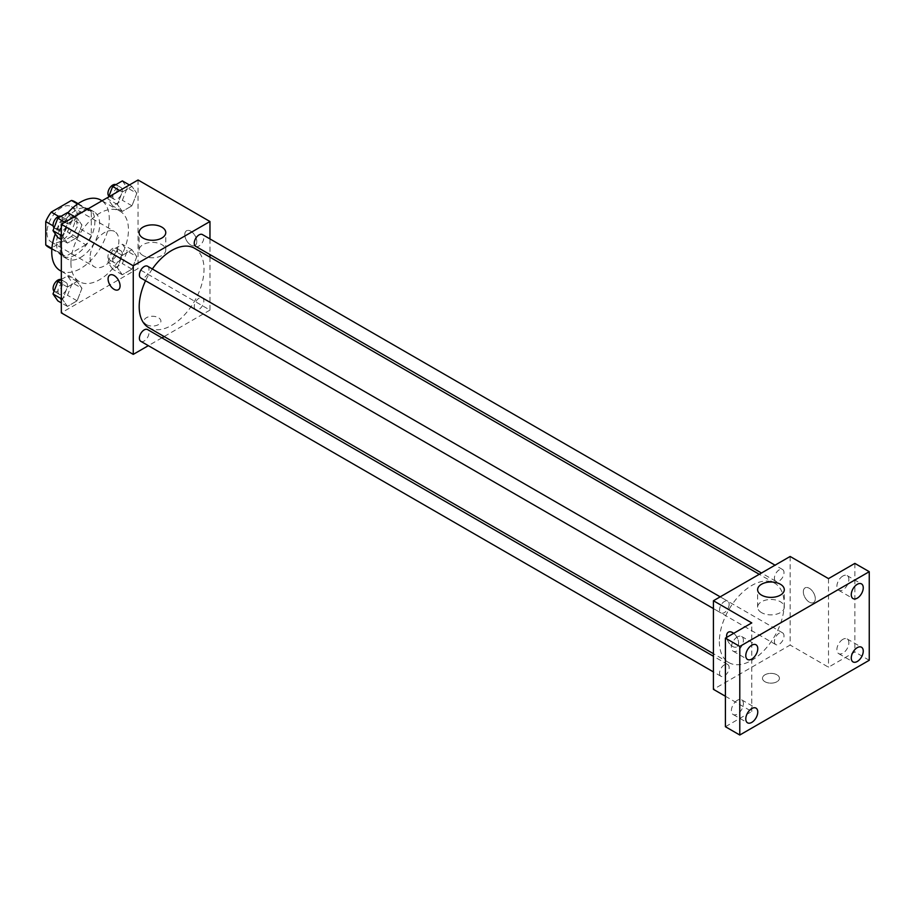 <?xml version="1.0" encoding="UTF-8"?>
<svg xmlns="http://www.w3.org/2000/svg" width="915" height="915" viewBox="0 0 915 915"><rect width="100%" height="100%" fill="white"/><g stroke="black" fill="none" stroke-linecap="round" stroke-linejoin="round"><path stroke-width="0.69" stroke-dasharray="4.58 3.43" d="M90.105 257.492A20.347 11.746 120 0 0 94.314 266.803A20.347 11.746 120 0 0 114.661 255.068A20.347 11.746 120 0 0 114.661 231.575A20.347 11.746 120 0 0 98.98 237.019A20.347 11.746 120 0 0 90.105 257.492M46.951 232.582A20.347 11.746 120 0 0 51.16 241.892A20.347 11.746 120 0 0 71.507 230.145A20.347 11.746 120 0 0 71.507 206.664A20.347 11.746 120 0 0 55.826 212.108A20.347 11.746 120 0 0 46.951 232.582M76.917 203.622L76.917 226.931A26.261 15.155 120 0 1 71.427 236.447L85.804 244.751A26.261 15.155 120 0 0 91.306 235.235L91.306 211.937L76.917 203.622A26.261 15.155 120 0 0 74.458 201.54M71.427 236.447L51.24 248.102A26.261 15.155 120 0 1 48.209 247.016M85.804 244.751L65.628 256.406L51.24 248.102M51.892 248.468L60.138 253.226L60.138 229.928L53.15 225.891M60.138 253.226A26.261 15.155 120 0 0 62.586 255.319A26.261 15.155 120 0 0 65.628 256.406M91.306 211.937A26.261 15.155 120 0 0 88.847 209.844A26.261 15.155 120 0 0 85.804 208.757L77.569 203.999M60.138 229.928A26.261 15.155 120 0 1 65.628 220.412L85.804 208.757M75.716 254.725A27.118 15.658 -60 0 1 62.151 256.074A27.118 15.658 -60 0 1 62.151 224.747A27.118 15.658 -60 0 1 89.281 209.089A27.118 15.658 -60 0 1 93.433 230.832A27.118 15.658 -60 0 1 75.716 254.725M80.509 257.492A27.118 15.658 120 0 0 98.237 233.6A27.118 15.658 120 0 0 94.073 211.857A27.118 15.658 120 0 0 73.177 219.131A27.118 15.658 120 0 0 61.328 246.421A27.118 15.658 120 0 0 66.955 258.842A27.118 15.658 120 0 0 80.509 257.492M65.628 220.412L58.64 216.375M91.306 235.235L76.917 226.931M60.173 270.588A40.683 23.493 120 0 0 100.856 247.096A40.683 23.493 120 0 0 100.856 200.111M67.893 212.783A40.683 23.493 120 0 0 55.289 233.931M70.924 263.028A40.683 23.493 120 0 0 79.353 281.66A40.683 23.493 120 0 0 120.037 258.167A40.683 23.493 120 0 0 120.037 211.193A40.683 23.493 120 0 0 88.686 222.093A40.683 23.493 120 0 0 70.924 263.028M136.804 256.669L131.966 269.147L122.278 274.74L117.429 267.855L122.278 255.365L131.966 249.772L136.804 256.669L131.966 269.147L122.278 274.74L117.429 267.855L122.278 255.365L131.966 249.772L136.804 256.669L127.219 251.122L122.37 263.611L112.682 269.204L107.844 262.319L112.682 249.829L122.37 244.236L127.219 251.122M136.804 193.328L131.966 205.806L122.278 211.411L117.429 204.514L122.278 192.024L131.966 186.431L136.804 193.328L131.966 205.806L122.278 211.411L117.429 204.514L122.278 192.024L131.966 186.431L136.804 193.328L127.219 187.792L122.37 200.271L112.682 205.864L107.844 198.978L108.611 196.977M138.051 179.981L138.051 268.564L61.328 312.861M81.95 288.328L77.112 300.818L67.424 306.411L62.575 299.525L67.424 287.036L77.112 281.443L81.95 288.328L77.112 300.818L67.424 306.411L62.575 299.525L67.424 287.036L77.112 281.443L81.95 288.328L72.365 282.792L67.516 295.282L57.828 300.875M81.95 224.999L77.112 237.477L67.424 243.07L62.575 236.184L67.424 223.695L77.112 218.102L81.95 224.999L77.112 237.477L67.424 243.07L62.575 236.184L67.424 223.695L77.112 218.102L81.95 224.999L72.365 219.463L67.516 231.941L57.828 237.534M209.97 257.161L209.97 310.094L138.051 268.564M209.97 310.094L164.128 336.56M161.898 337.841L148.333 345.676M146.434 324.631A8.475 4.895 0 0 0 155.676 325.683A8.475 4.895 0 0 0 160.914 321.165A8.475 4.895 0 0 0 152.439 316.27A8.475 4.895 0 0 0 143.952 321.165A8.475 4.895 0 0 0 146.434 324.631M148.699 327.639A45.841 26.466 120 0 0 194.529 301.184A45.841 26.466 120 0 0 194.529 248.251M152.336 268.987A45.841 26.466 120 0 0 145.554 280.733M209.97 238.929L209.97 254.587M195.65 246.318A6.782 3.912 120 0 0 202.432 242.395A6.782 3.912 120 0 0 202.432 234.572M194.243 306.548A6.782 3.912 120 0 0 195.65 309.647A6.782 3.912 120 0 0 202.432 305.736A6.782 3.912 120 0 0 202.432 297.913A6.782 3.912 120 0 0 197.205 299.72A6.782 3.912 120 0 0 194.243 306.548M140.796 341.318A6.782 3.912 120 0 0 147.578 337.406A6.782 3.912 120 0 0 147.578 329.572M147.578 266.242A6.782 3.912 -60 0 1 148.985 269.342A6.782 3.912 -60 0 1 146.023 276.17A6.782 3.912 -60 0 1 140.796 277.988M184.796 234.652A8.475 4.895 -120 0 0 188.501 243.184A8.475 4.895 -120 0 0 195.032 245.46A8.475 4.895 -120 0 0 195.032 235.67A8.475 4.895 -120 0 0 186.557 230.774A8.475 4.895 -120 0 0 184.796 234.652A8.475 4.895 -120 0 0 188.49 243.184A8.475 4.895 -120 0 0 195.021 245.46A8.475 4.895 -120 0 0 195.021 235.67A8.475 4.895 -120 0 0 186.546 230.774A8.475 4.895 -120 0 0 184.796 234.663M109.846 275.072L109.834 275.072A8.475 4.895 60 0 1 116.377 277.337A8.475 4.895 60 0 1 120.071 285.869A8.475 4.895 60 0 1 118.321 289.746L118.309 289.746M143.003 255.525A13.336 7.697 180 0 1 139.103 250.081A13.336 7.697 180 0 1 152.439 242.383A13.336 7.697 180 0 1 165.764 250.081A13.336 7.697 180 0 1 157.54 257.184A13.336 7.697 180 0 1 143.003 255.525M146.434 324.619A8.475 4.895 0 0 0 155.676 325.683A8.475 4.895 0 0 0 160.914 321.165A8.475 4.895 0 0 0 152.439 316.27A8.475 4.895 0 0 0 143.952 321.165A8.475 4.895 0 0 0 146.434 324.619M719.362 641.609A45.841 26.466 120 0 0 728.855 662.597A45.841 26.466 120 0 0 774.696 636.131A45.841 26.466 120 0 0 774.696 583.21A45.841 26.466 120 0 0 739.377 595.482A45.841 26.466 120 0 0 719.362 641.609M729.152 604.3A6.782 3.912 -60 0 1 726.19 611.117A6.782 3.912 -60 0 1 720.963 612.936A6.782 3.912 -60 0 1 720.963 605.112A6.782 3.912 -60 0 1 727.745 601.189A6.782 3.912 -60 0 1 729.152 604.3M774.41 641.507A6.782 3.912 120 0 0 775.817 644.606A6.782 3.912 120 0 0 782.6 640.694A6.782 3.912 120 0 0 782.6 632.86A6.782 3.912 120 0 0 777.373 634.678A6.782 3.912 120 0 0 774.41 641.507M719.556 673.177A6.782 3.912 120 0 0 720.963 676.276A6.782 3.912 120 0 0 727.745 672.365A6.782 3.912 120 0 0 727.745 664.53A6.782 3.912 120 0 0 722.518 666.349A6.782 3.912 120 0 0 719.556 673.177M774.41 578.166A6.782 3.912 120 0 0 775.817 581.265A6.782 3.912 120 0 0 782.6 577.354A6.782 3.912 120 0 0 782.6 569.53A6.782 3.912 120 0 0 777.373 571.337A6.782 3.912 120 0 0 774.41 578.166M790.137 556.469L790.137 645.052L713.426 689.338M869.25 660.275L854.862 651.972L828.498 667.195L790.137 645.052M725.412 696.258L751.775 711.481L725.412 726.716M764.963 681.732A8.475 4.895 0 0 0 774.204 682.784A8.475 4.895 0 0 0 779.431 678.267A8.475 4.895 0 0 0 770.956 673.371A8.475 4.895 0 0 0 762.481 678.267A8.475 4.895 0 0 0 764.963 681.732A8.475 4.895 0 0 0 774.204 682.784A8.475 4.895 0 0 0 779.431 678.267A8.475 4.895 0 0 0 770.956 673.371A8.475 4.895 0 0 0 762.481 678.267A8.475 4.895 0 0 0 764.963 681.721M828.498 578.612L828.498 667.195M803.324 591.753A8.475 4.895 -120 0 0 807.019 600.286A8.475 4.895 -120 0 0 813.549 602.562A8.475 4.895 -120 0 0 813.549 592.771A8.475 4.895 -120 0 0 805.074 587.876A8.475 4.895 -120 0 0 803.324 591.753A8.475 4.895 -120 0 0 807.019 600.286A8.475 4.895 -120 0 0 813.549 602.562A8.475 4.895 -120 0 0 813.549 592.771A8.475 4.895 -120 0 0 805.074 587.876A8.475 4.895 -120 0 0 803.313 591.765M751.775 711.481L751.775 622.898M733.693 633.34A8.475 4.895 60 0 1 738.588 642.971A8.475 4.895 60 0 1 736.838 646.848A8.475 4.895 60 0 1 730.822 645.098A8.475 4.895 60 0 1 726.704 637.378M728.363 632.174L728.363 632.174A8.475 4.895 60 0 1 734.894 634.438A8.475 4.895 60 0 1 738.599 642.971A8.475 4.895 60 0 1 736.838 646.848A8.475 4.895 60 0 1 730.833 645.098A8.475 4.895 60 0 1 726.716 637.378M761.532 612.627A13.336 7.697 180 0 1 757.62 607.183A13.336 7.697 180 0 1 770.956 599.485A13.336 7.697 180 0 1 784.292 607.183A13.336 7.697 180 0 1 776.057 614.285A13.336 7.697 180 0 1 761.532 612.627M842.875 639.345A8.475 4.895 120 0 0 837.339 646.813A8.475 4.895 120 0 0 838.643 653.607A8.475 4.895 120 0 0 847.118 648.712A8.475 4.895 120 0 0 847.118 638.922A8.475 4.895 120 0 0 842.875 639.345M842.875 576.004A8.475 4.895 120 0 0 837.339 583.473A8.475 4.895 120 0 0 838.643 590.267A8.475 4.895 120 0 0 847.118 585.371A8.475 4.895 120 0 0 847.118 575.592A8.475 4.895 120 0 0 842.875 576.004M854.862 563.388L854.862 651.972M737.399 700.25A8.475 4.895 120 0 0 731.851 707.718A8.475 4.895 120 0 0 733.155 714.512A8.475 4.895 120 0 0 741.63 709.617A8.475 4.895 120 0 0 741.63 699.826A8.475 4.895 120 0 0 737.399 700.25M737.399 636.909A8.475 4.895 120 0 0 731.851 644.377A8.475 4.895 120 0 0 733.155 651.171A8.475 4.895 120 0 0 741.63 646.276A8.475 4.895 120 0 0 741.63 636.485A8.475 4.895 120 0 0 737.399 636.909M67.516 212.566L72.365 219.463M57.885 227.824A6.782 3.912 120 0 0 59.281 230.923A6.782 3.912 120 0 0 66.063 227.011A6.782 3.912 120 0 0 66.063 219.177A6.782 3.912 120 0 0 60.836 220.995A6.782 3.912 120 0 0 57.885 227.824M77.112 237.477L67.516 231.941M67.424 243.07L61.328 239.558M62.575 236.184L61.328 235.464M67.424 223.695L64.885 222.231M77.112 218.102L74.573 216.638M54.077 227.846A6.782 3.912 120 0 0 54.488 228.155A6.782 3.912 120 0 0 61.271 224.244A6.782 3.912 120 0 0 61.271 216.409A6.782 3.912 120 0 0 61.053 216.295M122.37 180.895L127.219 187.792M112.728 196.153A6.782 3.912 120 0 0 114.135 199.253A6.782 3.912 120 0 0 120.917 195.341A6.782 3.912 120 0 0 120.917 187.506A6.782 3.912 120 0 0 115.69 189.325A6.782 3.912 120 0 0 112.728 196.153M131.966 205.806L122.37 200.271M122.278 211.411L112.682 205.864M117.429 204.514L107.844 198.978M122.278 192.024L119.728 190.56M131.966 186.431L129.415 184.967M108.919 196.176A6.782 3.912 120 0 0 109.343 196.485A6.782 3.912 120 0 0 116.125 192.573A6.782 3.912 120 0 0 116.125 184.739A6.782 3.912 120 0 0 115.908 184.636M61.328 279.475L67.516 275.907L72.365 282.792M57.885 291.153A6.782 3.912 120 0 0 59.281 294.264A6.782 3.912 120 0 0 66.063 290.352A6.782 3.912 120 0 0 66.063 282.518A6.782 3.912 120 0 0 60.836 284.336A6.782 3.912 120 0 0 57.885 291.153M77.112 300.818L67.516 295.282M67.424 306.411L61.328 302.899M62.575 299.525L61.328 298.805M67.424 287.036L61.328 283.524M77.112 281.443L67.516 275.907M54.077 291.187A6.782 3.912 120 0 0 54.488 291.496A6.782 3.912 120 0 0 61.271 287.573A6.782 3.912 120 0 0 61.271 279.75A6.782 3.912 120 0 0 61.053 279.635M112.728 259.494A6.782 3.912 120 0 0 114.135 262.594A6.782 3.912 120 0 0 120.917 258.682A6.782 3.912 120 0 0 120.917 250.847A6.782 3.912 120 0 0 115.69 252.666A6.782 3.912 120 0 0 112.728 259.494M131.966 269.147L122.37 263.611M122.278 274.74L112.682 269.204M117.429 267.855L107.844 262.319M122.278 255.365L112.682 249.829M131.966 249.772L122.37 244.236M107.936 256.726A6.782 3.912 120 0 0 109.343 259.826A6.782 3.912 120 0 0 116.125 255.914A6.782 3.912 120 0 0 116.125 248.079A6.782 3.912 120 0 0 110.898 249.898A6.782 3.912 120 0 0 107.936 256.726M51.16 241.892L94.314 266.803M71.507 206.664L114.661 231.575M94.073 211.857L89.281 209.089M66.955 258.842L62.151 256.074M88.847 209.844L78.095 203.645M62.586 255.319L51.846 249.12M120.037 211.193L102.023 200.785M79.353 281.66L61.328 271.252M165.764 250.081L165.764 232.582M139.103 250.081L139.103 232.582M774.696 583.21L759.256 574.288M728.855 662.597L713.426 653.687M713.426 608.589L720.963 612.936M720.197 596.843L727.745 601.189M782.6 632.86L202.432 297.913M775.817 644.606L195.65 309.647M727.745 664.53L713.426 656.261M720.963 676.276L713.426 671.919M782.6 569.53L775.051 565.173M775.817 581.265L761.486 573.007M784.292 607.183L784.292 589.683M757.62 607.183L757.62 589.683M838.643 653.607L853.02 661.911M847.118 638.922L861.495 647.225M733.155 714.512L747.544 722.816M741.63 699.826L756.019 708.13M733.155 651.171L747.544 659.475M741.63 636.485L756.019 644.789M838.643 590.267L853.02 598.57M847.118 575.592L861.495 583.896M66.063 219.177L61.271 216.409M59.281 230.923L54.488 228.155M120.917 187.506L116.125 184.739M114.135 199.253L109.343 196.485M66.063 282.518L61.271 279.75M59.281 294.264L54.488 291.496M120.917 250.847L116.125 248.079M114.135 262.594L109.343 259.826"/><path stroke-width="1.37" d="M58.64 216.375L51.24 212.108L71.427 200.454A26.261 15.155 120 0 1 74.458 201.54L78.095 203.645M51.892 248.468L45.75 244.923A26.261 15.155 120 0 0 48.209 247.016L51.846 249.12M45.75 244.923L45.75 221.624A26.261 15.155 120 0 1 51.24 212.108M53.15 225.891L45.75 221.624M77.569 203.999L71.427 200.454M55.289 233.931A40.683 23.493 120 0 0 51.743 251.957A40.683 23.493 120 0 0 60.173 270.588L61.328 271.252M102.023 200.785L100.856 200.111A40.683 23.493 120 0 0 67.893 212.783M148.333 345.676L133.258 354.38L61.328 312.861L61.328 224.278L138.051 179.981L209.97 221.51L209.97 238.929M164.128 336.56L161.898 337.841M145.554 280.733A45.841 26.466 120 0 0 139.194 306.662A45.841 26.466 120 0 0 148.699 327.639L713.426 653.687M759.256 574.288L194.529 248.251A45.841 26.466 120 0 0 152.336 268.987M209.97 254.587L209.97 257.161M133.258 354.38L133.258 265.796L209.97 221.51M775.051 565.173L202.432 234.572A6.782 3.912 120 0 0 197.205 236.39A6.782 3.912 120 0 0 194.243 243.207A6.782 3.912 120 0 0 195.65 246.318L761.486 573.007M713.426 656.261L147.578 329.572A6.782 3.912 120 0 0 142.351 331.39A6.782 3.912 120 0 0 139.389 338.218A6.782 3.912 120 0 0 140.796 341.318L713.426 671.919M713.426 608.589L140.796 277.988A6.782 3.912 -60 0 1 140.796 270.154A6.782 3.912 -60 0 1 147.578 266.242L720.197 596.843M133.258 265.796L61.328 224.278M143.003 238.026A13.336 7.697 180 0 1 139.103 232.582A13.336 7.697 180 0 1 152.439 224.884A13.336 7.697 180 0 1 165.764 232.582A13.336 7.697 180 0 1 157.54 239.696A13.336 7.697 180 0 1 143.003 238.026M120.071 285.869A8.475 4.895 60 0 1 118.309 289.746A8.475 4.895 60 0 1 109.834 284.851A8.475 4.895 60 0 1 109.834 275.072A8.475 4.895 60 0 1 116.365 277.337A8.475 4.895 60 0 1 120.071 285.869M118.321 289.746A8.475 4.895 60 0 1 109.846 284.851A8.475 4.895 60 0 1 109.846 275.072M725.412 696.258L713.426 689.338L713.426 600.755L790.137 556.469L828.498 578.612L854.862 563.388L869.25 571.692L869.25 660.275L739.789 735.019L725.412 726.716L725.412 638.121L751.775 622.898L713.426 600.755M739.789 735.019L739.789 646.436L725.412 638.121M739.789 646.436L869.25 571.692M761.532 595.127A13.336 7.697 180 0 1 757.62 589.683A13.336 7.697 180 0 1 770.956 581.986A13.336 7.697 180 0 1 784.292 589.683A13.336 7.697 180 0 1 776.057 596.797A13.336 7.697 180 0 1 761.532 595.127M726.704 637.378A8.475 4.895 60 0 1 728.363 632.174A8.475 4.895 60 0 1 733.693 633.34M726.716 637.378A8.475 4.895 60 0 1 728.363 632.174M857.264 598.158A8.475 4.895 -60 0 1 853.02 598.57A8.475 4.895 -60 0 1 851.728 591.776A8.475 4.895 -60 0 1 857.264 584.308A8.475 4.895 -60 0 1 861.495 583.896A8.475 4.895 -60 0 1 862.799 590.69A8.475 4.895 -60 0 1 857.264 598.158M751.775 659.052A8.475 4.895 -60 0 1 747.544 659.475A8.475 4.895 -60 0 1 746.24 652.681A8.475 4.895 -60 0 1 751.775 645.212A8.475 4.895 -60 0 1 756.019 644.789A8.475 4.895 -60 0 1 757.311 651.583A8.475 4.895 -60 0 1 751.775 659.052M751.775 722.393A8.475 4.895 -60 0 1 747.544 722.816A8.475 4.895 -60 0 1 746.24 716.022A8.475 4.895 -60 0 1 751.775 708.553A8.475 4.895 -60 0 1 756.019 708.13A8.475 4.895 -60 0 1 757.311 714.924A8.475 4.895 -60 0 1 751.775 722.393M857.264 661.488A8.475 4.895 -60 0 1 853.02 661.911A8.475 4.895 -60 0 1 851.728 655.117A8.475 4.895 -60 0 1 857.264 647.648A8.475 4.895 -60 0 1 861.495 647.225A8.475 4.895 -60 0 1 862.799 654.019A8.475 4.895 -60 0 1 857.264 661.488M61.328 239.558L57.828 237.534L52.99 230.649L57.828 218.159L67.516 212.566L74.573 216.638M61.328 235.464L52.99 230.649M64.885 222.231L57.828 218.159M61.053 216.295A6.782 3.912 120 0 0 55.907 218.376A6.782 3.912 120 0 0 53.081 225.056A6.782 3.912 120 0 0 54.077 227.846M108.611 196.977L112.682 186.488L122.37 180.895L129.415 184.967M119.728 190.56L112.682 186.488M115.908 184.636A6.782 3.912 120 0 0 110.761 186.706A6.782 3.912 120 0 0 107.936 193.385A6.782 3.912 120 0 0 108.919 196.176M61.328 302.899L57.828 300.875L52.99 293.978L57.828 281.5L61.328 279.475M61.328 298.805L52.99 293.978M61.328 283.524L57.828 281.5M61.053 279.635A6.782 3.912 120 0 0 55.907 281.717A6.782 3.912 120 0 0 53.081 288.385A6.782 3.912 120 0 0 54.077 291.187"/></g></svg>
